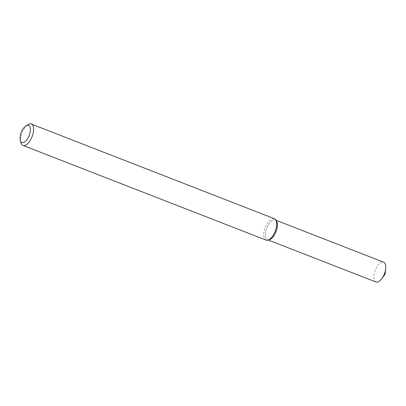 <?xml version="1.0" encoding="UTF-8"?>
<svg xmlns="http://www.w3.org/2000/svg" width="406" height="406" viewBox="0 0 406 406"><rect width="100%" height="100%" fill="white"/><g stroke="black" fill="none" stroke-linecap="round" stroke-linejoin="round"><path stroke-width="0.3" stroke-dasharray="2.03 1.52" d="M269.158 239.844A10.617 4.933 111.3 0 1 266.838 228.086A10.617 4.933 111.3 0 1 276.501 220.991M266.042 240.093A11.48 5.334 111.3 0 1 265.235 227.461A11.48 5.334 111.3 0 1 274.37 218.702M20.965 142.8A11.48 5.334 111.3 0 1 28.055 124.596M375.956 281.982A10.617 4.933 111.3 0 1 375.21 270.294A10.617 4.933 111.3 0 1 383.66 262.195M268.483 239.931A10.617 4.933 111.3 0 1 267.579 239.768A10.617 4.933 111.3 0 1 266.838 228.086A10.617 4.933 111.3 0 1 275.288 219.981A10.617 4.933 111.3 0 1 276.06 220.473M267.579 239.768L268.295 240.047M275.288 219.981L276.004 220.26"/><path stroke-width="0.61" d="M25.974 125.88L28.055 124.596A11.48 5.334 111.3 0 1 31.282 124.018L274.37 218.702A11.48 5.334 111.3 0 1 275.684 219.793L276.501 220.991A10.617 4.933 111.3 0 1 276.425 230.583A10.617 4.933 111.3 0 1 270.406 239.332A10.617 4.933 111.3 0 1 269.158 239.844L267.742 240.174A11.48 5.334 111.3 0 1 266.042 240.093L22.954 145.409A11.48 5.334 111.3 0 1 20.965 142.8L20.3 140.446A9.181 4.268 111.3 0 1 25.974 125.88A9.181 4.268 111.3 0 1 30.348 130.915A9.181 4.268 111.3 0 1 24.335 142.156A9.181 4.268 111.3 0 1 20.3 140.446M275.684 219.793A11.48 5.334 111.3 0 1 275.598 230.161A11.48 5.334 111.3 0 1 269.097 239.621A11.48 5.334 111.3 0 1 267.742 240.174M31.282 124.018A11.48 5.334 111.3 0 1 33.003 133.807A11.48 5.334 111.3 0 1 26.009 144.942A11.48 5.334 111.3 0 1 22.954 145.409M276.004 220.26L383.66 262.195A10.617 4.933 111.3 0 1 385.7 268.838A10.617 4.933 111.3 0 1 381.95 278.465A10.617 4.933 111.3 0 1 378.783 281.546A10.617 4.933 111.3 0 1 375.956 281.982L268.295 240.047M276.06 220.473A10.617 4.933 111.3 0 1 276.623 229.953A10.617 4.933 111.3 0 1 270.406 239.332A10.617 4.933 111.3 0 1 268.483 239.931M381.95 278.465L385.071 274.136L385.7 268.838"/></g></svg>
